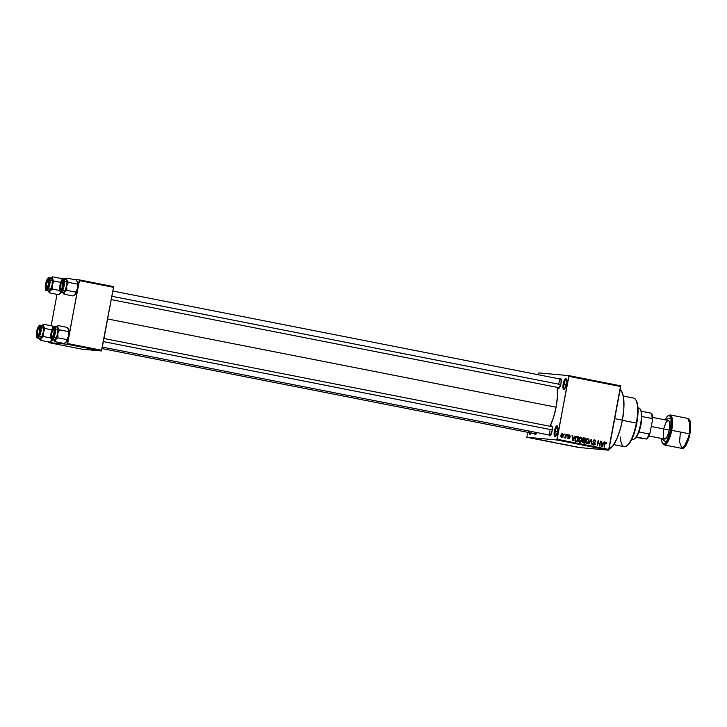 <?xml version="1.0" encoding="UTF-8"?>
<svg xmlns="http://www.w3.org/2000/svg" width="727" height="727" viewBox="0 0 727 727"><rect width="100%" height="100%" fill="white"/><g stroke="black" fill="none" stroke-linecap="round" stroke-linejoin="round"><path stroke-width="1.09" d="M564.107 383.983A4.735 1.409 -78.9 0 0 564.725 388.763A4.735 1.409 101.1 0 1 564.597 388.754A4.735 1.409 101.1 0 1 564.107 383.983L566.397 384.438L564.107 383.983A4.735 1.409 101.1 0 1 566.424 379.476A4.735 1.409 101.1 0 1 566.542 379.512A4.735 1.409 -78.9 0 0 564.107 383.983L563.207 383.838L564.107 383.983M566.46 384.129A5.462 1.627 101.1 0 1 564.325 389.163A5.462 1.627 101.1 0 1 563.207 383.838L564.388 380.085L566.133 378.749L566.624 383.074L565.27 387.873L564.161 389.272L563.28 388.881L563.207 383.838A5.462 1.627 101.1 0 1 566.333 378.985A5.462 1.627 101.1 0 1 566.46 384.129M580.391 442.289L581.691 440.871L581.991 439.099L581.4 437.536L579.964 437.245L578.828 438.499L578.519 440.789L579.183 442.052L580.355 442.298M530.01 432.765A4.735 1.409 -78.9 0 0 530.746 433.683A4.735 1.409 101.1 0 1 530.619 433.683A4.735 1.409 101.1 0 1 530.01 432.765M531.192 433.001A5.462 1.627 101.1 0 1 530.346 434.092A5.462 1.627 101.1 0 1 528.992 432.565M555.274 431.184A4.735 1.409 -78.9 0 0 555.891 435.955A4.735 1.409 101.1 0 1 555.764 435.955A4.735 1.409 101.1 0 1 555.274 431.184L557.564 431.629L555.274 431.184A4.735 1.409 101.1 0 1 557.591 426.667A4.735 1.409 101.1 0 1 557.709 426.713A4.735 1.409 -78.9 0 0 555.274 431.184L554.374 431.029L555.274 431.184M557.627 431.32A5.462 1.627 101.1 0 1 555.492 436.364A5.462 1.627 101.1 0 1 554.374 431.029L555.555 427.276L557.3 425.94L557.791 430.275L556.437 435.073L555.328 436.464L554.447 436.073L554.374 431.029A5.462 1.627 101.1 0 1 557.5 426.186A5.462 1.627 101.1 0 1 557.627 431.32M536.88 432.583A5.098 1.518 101.1 0 1 535.735 434.373A5.098 1.518 101.1 0 1 534.59 433.665M559.417 379.112L560.417 378.349L561.108 379.267L560.999 383.492A5.098 1.518 101.1 0 1 559.008 388.191A5.098 1.518 101.1 0 1 557.873 387.482M549.976 430.847A4.371 1.3 -78.9 0 0 550.53 435.255A4.371 1.3 101.1 0 1 550.439 435.255A4.371 1.3 101.1 0 1 549.976 430.847M550.53 426.595L551.529 425.831L552.22 426.749L552.111 430.966A5.098 1.518 101.1 0 1 550.121 435.673A5.098 1.518 101.1 0 1 548.985 434.964M102.062 348.569L536.126 433.964A4.371 1.3 101.1 0 1 536.044 433.955M608.999 449.177A30.57 9.097 -78.9 0 0 622.394 420.142L614.715 418.634L622.394 420.142A30.57 9.097 -78.9 0 0 620.131 389.699M107.605 318.953L556.082 407.184A27.653 8.233 -78.9 0 0 557.218 387.355L557.4 396.733L556.082 407.184L107.605 318.953M538.907 372.915L568.823 375.614L620.631 385.81L568.823 375.614L538.907 372.915L538.343 374.741L538.907 372.915M556.773 439.971L608.59 450.167L578.674 447.468L526.866 437.272L556.773 439.971L568.905 376.35L620.722 386.546L608.944 449.468L557.127 439.272L568.823 375.614L568.905 376.35L620.722 386.546L620.631 385.81L608.59 450.167L608.944 449.468L557.127 439.272L556.773 439.971L526.866 437.272L527.575 432.283L526.866 437.272L578.674 447.468L608.59 450.167L556.773 439.971M534.318 438.526L534.954 438.717M537.862 439.226L535.872 438.944L537.862 439.226M541.288 439.899L541.997 440.053M548.985 441.416L546.359 441.016L548.985 441.416M556.046 442.807L553.638 442.47L556.046 442.807M563.007 444.17L560.126 443.77L563.007 444.17M572.258 445.996L568.45 445.406L572.258 445.996M578.365 447.205L575.266 446.751L578.256 447.223M575.893 446.705L573.058 446.314L575.893 446.705M567.433 445.097L564.17 444.515L567.533 445.097M557.245 443.125L560.681 443.788L557.046 443.116M550.121 441.716L553.601 442.389L549.921 441.716M546.64 440.953L543.805 440.553L546.64 440.953M564.279 434.01L564.579 434.81L564.279 434.01M567.26 434.592L567.56 435.4L567.26 434.592M574.793 436.082L574.139 437.5L572.64 437.209L572.094 435.546L572.54 440.826L575.248 436.173L574.139 437.5L572.64 437.209L572.094 435.546L572.994 440.916L575.248 436.173L574.793 436.082M587.843 438.581L586.462 439.099L585.689 440.816L586.88 443.715L589.052 441.407L588.87 439.426L587.752 438.563L586.38 439.19L585.653 441.025L585.871 442.907L586.989 443.734L588.397 443.061L589.088 441.18L588.943 439.608L587.67 438.554M592.841 444.361L593.868 444.479L592.741 443.316L593.768 445.069L595.259 443.943L594.368 442.343L593.159 442.061L594.368 442.343L593.023 441.144L594.504 440.498L595.776 441.889L594.377 439.89L593.386 440.326L592.996 441.471L594.786 443.997L593.686 444.433L593.187 443.334L592.723 443.897L593.895 445.088L595.195 444.206L595.122 442.961L593.477 441.589L594.422 440.48L595.776 441.889L595.458 440.362L594.459 439.89M604.055 441.834L603.392 443.252L601.892 442.961L601.347 441.298L601.792 446.578L604.51 441.925L603.392 443.252L601.892 442.961L601.347 441.298L602.247 446.669L604.51 441.925L604.055 441.834M605.936 442.134L604.637 443.615L604.437 447.096L604.637 443.624L605.264 443.007L604.809 442.961L605.809 442.716L606.582 443.879L606.445 442.443L605.173 442.334L604.001 447.014L605.309 442.934L606.018 442.825L606.582 443.879L606.545 442.625L605.736 442.707L606.545 442.625L605.818 442.125M600.411 441.116L599.666 445.124L598.121 440.671L597.185 445.669L598.366 441.743L599.911 446.214L600.411 441.116L599.666 445.124L598.121 440.671L597.185 445.669L598.366 441.743L599.911 446.214L600.411 441.116M591.16 439.299L588.861 444.033L591.287 439.926L591.932 444.642L591.587 439.381L588.861 444.033L591.287 439.926L591.932 444.642L591.16 439.299M584.199 437.927L582.6 439.135L582.963 440.48L582.3 441.443L583.254 442.934L584.608 443.197L585.544 438.19L583.499 437.918L582.6 439.135L582.445 442.425L584.608 443.197L585.544 438.19L583.09 437.818M577.138 436.536L575.03 438.744L575.593 441.325L577.474 441.798L578.41 436.791L576.029 436.727L574.993 438.917L575.339 441.107L577.474 441.798L578.41 436.791L576.048 436.427M567.796 436.191L569.05 436.554L568.178 435.882L569.305 435.473L570.277 436.336L569.432 434.955L568.432 435.3L568.141 436.354L569.441 437.972L567.932 437.699L568.369 438.59L569.514 438.59L569.923 437.445L568.632 435.846L569.196 435.455L570.277 436.109L569.286 434.937M566.015 434.355L564.697 437.918L565.442 437.409L565.77 438.081L566.451 434.437L565.442 436.963L564.434 437.681L565.442 437.409L565.77 438.081L566.015 434.355M562.462 433.583L560.899 435.273L561.762 437.354L563.325 435.709L562.389 433.574L561.362 434.055L560.871 435.428L560.971 436.682L561.835 437.372L562.852 436.9L563.352 435.546L563.189 434.137L562.334 433.565M67.311 344.244L101.398 350.95L82.324 349.233L48.236 342.526L67.311 344.244L79.434 280.622L113.521 287.329L101.744 350.26L67.656 343.553L79.352 279.886L113.439 286.592L79.352 279.886L73.109 279.322L79.352 279.886L79.434 280.622L113.521 287.329L101.398 350.95L101.744 350.26L67.656 343.553L67.311 344.244L48.236 342.526L48.155 341.844L48.236 342.526L82.324 349.233L101.398 350.95L67.311 344.244M51.144 325.769L57.024 294.362L51.144 325.769M60.277 278.168L65.993 278.686L60.277 278.168M550.03 426.267A27.653 8.233 -78.9 0 0 556.082 407.184L553.511 417.525L550.03 426.267M531.292 432.801L529.556 434.137L528.947 431.765M550.675 426.395A5.098 1.518 101.1 0 1 551.993 426.176A5.098 1.518 101.1 0 1 552.111 430.966L550.312 435.509L549.385 435.718L548.976 434.919M559.563 378.912A5.098 1.518 101.1 0 1 560.88 378.694A5.098 1.518 101.1 0 1 560.999 383.492L559.199 388.027L558.263 388.236L557.863 387.436M536.944 432.429L535.581 434.464L534.581 433.619M619.777 389.508L622.539 393.216L623.702 398.669L623.857 408.583L622.394 420.142L620.376 428.821L616.76 439.008L612.625 446.196L608.59 449.286M558.863 383.365A4.371 1.3 101.1 0 1 561.008 379.203A4.371 1.3 101.1 0 1 561.099 379.23A4.371 1.3 -78.9 0 0 558.863 383.365M103.943 338.5L552.12 426.685A4.371 1.3 101.1 0 1 552.211 426.713M605.264 443.788L604.937 442.643L605.7 442.707M605.264 443.007L605.809 442.716M605.764 442.852L604.882 442.634M604.028 441.88L604.51 441.925L604.028 441.88M602.983 443.216L602.738 443.734L602.983 443.216M601.347 441.353L601.802 441.389L601.347 441.353M601.483 442.97L603.392 443.252L601.483 442.97M603.137 443.815L601.747 446.069L601.538 443.543L603.137 443.815L602.083 446.096L601.929 443.579L603.137 443.815M598.112 440.716L598.585 440.762L598.112 440.716M599.193 445.078L599.666 445.124L599.193 445.078M594.05 439.917L594.786 440.589M593.296 440.398L594.504 440.498M593.505 442.261L594.25 442.87L593.505 442.261M594.395 443.861L592.905 444.988M594.65 439.917L593.032 441.107L594.831 443.833L593.25 444.424M593.123 444.424L593.868 444.479M594.868 440.807L593.932 439.88M593.414 444.997L594.223 444.37M586.98 438.499L588.079 439.535M587.998 439.344L587.171 438.554M586.289 443.07L585.789 442.916M586.789 439.072L587.743 439.163L588.616 441.316L586.353 443.07M586.244 443.07L587.116 443.143L585.626 442.034L586.098 442.08L585.68 440.871L587.743 439.163L588.597 440.026L588.443 441.989L587.316 443.143L586.135 442.261L586.435 439.953L587.743 439.163M585.917 442.988L586.989 443.125M584.672 438.117L584.581 438.608L584.672 438.117M584.244 440.408L584.144 440.953L584.244 440.408M583.854 442.489L583.754 443.034L583.854 442.489M581.427 441.362L582.1 440.408M582.681 440.135L584.672 440.444L583.036 439.217L583.617 438.49L584.999 438.69L584.672 440.444L582.591 440.099M582.863 438.399L583.854 438.481M583.563 438.499L584.999 438.69L584.672 440.444L582.591 439.181L583.554 438.499M582.354 442.225L584.281 442.525L582.745 441.443L583.281 440.835L584.563 441.035L584.281 442.525L582.318 442.216M583.181 440.853L584.563 441.035L584.281 442.525L582.309 441.407L583.181 440.853M583.281 440.835L583.745 440.871M583.617 438.49L584.081 438.508M583.208 438.436L582.745 438.408L583.208 438.436M580.719 437.172L579.337 437.699L578.565 439.408L579.755 442.316L581.927 440.008L581.818 438.208L580.546 437.154M580.273 441.725L579.474 442.225M579.855 437.1L580.946 438.127M580.873 437.945L580.037 437.145M579.319 442.252L580.4 441.58M579.155 441.671L578.665 441.516M579.664 437.672L580.609 437.763L581.491 439.917L579.228 441.671M579.119 441.662L579.992 441.743L578.501 440.635L578.965 440.68L578.556 439.471L580.609 437.763L581.464 438.617L581.318 440.589L580.191 441.743L579.01 440.862L579.301 438.554L580.609 437.763M578.783 441.58L579.864 441.725M577.547 436.709L577.456 437.209L577.547 436.709M576.729 441.089L576.629 441.625L576.729 441.089M574.921 440.671L577.156 441.125L575.784 440.753L575.457 438.844L575.857 437.654L577.874 437.29L577.156 441.125L575.057 440.762M575.784 440.753L575.102 440.689L575.784 440.753L575.021 438.799L575.857 437.654L575.375 437.609L577.874 437.29L577.156 441.125L575.784 440.753M575.993 437.027L577.093 437.136M574.775 436.127L575.248 436.173L574.775 436.127M573.73 437.463L573.485 437.981L573.73 437.463M572.094 435.591L572.549 435.637L572.094 435.591M572.231 437.218L574.139 437.5L572.231 437.218M573.885 438.054L572.494 440.308L572.285 437.781L573.885 438.054L572.831 440.344L572.676 437.818L573.885 438.054M568.569 434.882L569.405 436.255M569.123 435.455L567.751 435.846M568.614 435.918L569.305 435.473M569.432 434.955L568.169 435.927L569.468 437.872L567.996 438.136L568.832 438.208L568.378 437.509L568.75 438.726L569.923 437.881L569.05 436.554L568.187 436.482L569.05 437.808L567.878 438.654M569.468 437.872L568.832 438.208M567.96 438.127L568.605 437.799M569.35 435.582L568.778 434.937M568.523 437.99L568.06 438.145M568.278 438.663L568.914 438.199M569.05 437.372L568.087 436.418M569.205 435.455L568.441 435.391M564.588 437.336L565.442 437.409L564.588 437.336M564.806 437.954L565.442 437.409M565.442 436.963L564.952 437.309M561.916 433.628L562.889 435.627L561.871 436.836L561.126 436.773M562.444 434.346L561.889 433.61M561.008 436.763L561.871 436.836L560.899 435.282L562.353 434.101L562.889 435.627L561.871 436.836L561.335 435.319L562.253 434.092L561.544 434.037M562.253 434.092L561.398 434.01M561.071 436.773L561.871 436.836M573.521 446.378L574.748 446.551L573.521 446.378M566.288 444.833L566.978 445.006M566.678 445.015L565.152 444.642M564.17 444.515L565.024 444.733M565.188 444.751L564.625 444.606M558.136 443.379L560.181 443.697L558.145 443.361M553.71 442.461L554.165 442.552M555.392 442.752L554.683 442.589M551.011 441.98L553.056 442.298L551.021 441.961M552.402 442.089L553.056 442.298M547.131 441.189L549.648 441.543L547.013 441.107M544.269 440.626L545.495 440.798L544.269 440.626M541.451 440.017L540.724 439.835M540.17 439.78L539.47 439.626M539.879 439.662L540.515 439.817M533.182 438.408L532.527 438.236M559.526 443.506L560.181 443.697M626.683 445.915L627.437 445.36A24.018 7.143 -78.9 0 0 636.807 423.187L636.343 423.069A24.745 7.361 101.1 0 1 626.683 445.915A24.745 7.361 101.1 0 1 620.376 437.027M613.752 444.633L624.193 446.687A24.745 7.361 -78.9 0 0 636.343 423.069L622.367 420.315L636.343 423.069A24.745 7.361 -78.9 0 0 633.753 398.123L623.312 396.07M635.952 400.141L637.606 404.712L638.052 409.964L636.343 425.495L631.59 439.681L629.128 443.652L626.719 445.805M635.761 399.777A24.745 7.361 101.1 0 1 636.343 423.069L636.807 423.187A24.018 7.143 -78.9 0 0 636.243 400.577L635.761 399.777M65.048 279.359L65.621 278.914L65.048 279.359M67.057 278.132L65.621 278.914L67.057 278.132L75.908 279.877L67.057 278.132L65.821 279.014L67.057 278.132L66.639 279.014L67.057 278.132M65.003 279.386A7.088 2.108 101.1 0 1 65.176 279.241A7.088 2.108 101.1 0 1 65.821 279.014L66.702 280.04L66.639 279.014L66.939 281.185L66.63 286.156L68.411 282.34L66.702 280.04A7.088 2.108 101.1 0 1 66.63 286.156L64.449 292.09L66.911 290.382L66.63 286.156A7.088 2.108 101.1 0 1 64.449 292.09L63.222 292.926L62.34 291.9L64.049 294.208L64.449 292.09A7.088 2.108 101.1 0 1 62.577 292.445A7.088 2.108 101.1 0 1 62.467 292.245M61.677 289.855A4.371 1.3 -78.9 0 0 61.722 289.855A4.371 1.3 101.1 0 1 61.677 289.855A4.371 1.3 101.1 0 1 61.631 289.855A4.371 1.3 101.1 0 1 61.068 289.001A4.371 1.3 -78.9 0 0 61.677 289.855L60.859 290.437L61.677 289.855M62.477 281.858A4.371 1.3 101.1 0 1 63.276 281.276A4.371 1.3 -78.9 0 0 62.477 281.858A4.371 1.3 101.1 0 1 63.322 281.285A4.371 1.3 101.1 0 1 63.403 281.313A4.371 1.3 -78.9 0 0 63.276 281.276L62.731 280.431A5.098 1.518 101.1 0 1 63.194 280.776A5.098 1.518 101.1 0 1 63.285 285.729A5.098 1.518 101.1 0 1 61.322 290.273A5.098 1.518 101.1 0 1 60.859 290.437L60.059 288.873L60.277 285.293L61.386 281.794L62.731 280.431L63.531 281.994L63.313 285.575L62.204 289.073L60.859 290.437A5.098 1.518 101.1 0 1 60.277 285.293A5.098 1.518 101.1 0 1 62.731 280.431L63.276 281.276A4.371 1.3 101.1 0 1 63.322 281.285A4.371 1.3 101.1 0 1 63.403 281.313A4.371 1.3 -78.9 0 0 62.876 281.422L62.131 281.976A3.635 1.081 101.1 0 1 63.031 282.93A3.635 1.081 101.1 0 1 62.676 286.42L61.768 288.564L60.877 288.873L60.914 284.439A3.635 1.081 101.1 0 1 62.131 281.976M65.103 290.536L62.786 290.082M66.175 290.745L65.312 290.573M61.004 291.945L60.668 291.436A6.116 1.817 101.1 0 1 59.977 285.266A6.116 1.817 101.1 0 1 62.922 279.422L63.413 279.077A6.552 1.945 101.1 0 1 63.467 279.086A6.552 1.945 101.1 0 1 64.14 285.793A6.552 1.945 101.1 0 1 61.004 291.945A6.552 1.945 101.1 0 1 60.941 291.945C58.542 293.817 59.941 278.386 63.367 279.068L61.304 281.067L59.787 286.447L60.059 290.918L60.668 291.436L61.45 291.045L63.803 284.421L63.876 281.304L62.922 279.422A6.116 1.817 101.1 0 1 63.612 285.602A6.116 1.817 101.1 0 1 60.668 291.436L63.322 292.408L61.004 291.945A6.552 1.945 -78.9 0 0 64.121 285.847A6.552 1.945 -78.9 0 0 63.503 279.095M63.204 292.381A6.552 1.945 -78.9 0 0 63.258 292.399A6.552 1.945 -78.9 0 0 63.322 292.408L64.603 291.418L65.866 288.592L66.811 282.539L66.084 279.695L63.531 279.104M77.235 281.44L77.616 282.185A7.088 2.108 -78.9 0 0 77.371 281.64L75.908 279.877L77.616 282.185L77.262 284.084L68.411 282.34L77.262 284.084L77.544 288.31L75.762 292.127L66.911 290.382L75.762 292.127L74.917 294.717L72.9 295.953L64.049 294.208L72.9 295.953L74.336 295.162M74.699 294.898A7.088 2.108 -78.9 0 0 74.772 294.844A7.088 2.108 -78.9 0 0 75.354 294.235A7.088 2.108 -78.9 0 0 77.544 288.31A7.088 2.108 -78.9 0 0 77.616 282.185L77.88 285.629L77.135 290.1L75.681 293.753L74.418 295.044M64.921 279.468L65.821 279.014A7.088 2.108 101.1 0 1 66.702 280.04L68.411 282.34L66.63 286.156L66.911 290.382L64.449 292.09L64.049 294.208L62.976 293.036M62.958 292.245L63.322 292.408A6.552 1.945 -78.9 0 0 66.457 286.247A6.552 1.945 -78.9 0 0 65.784 279.541A6.552 1.945 -78.9 0 0 65.73 279.531M63.413 279.077L65.784 279.541M76.971 281.04L77.716 282.712L77.544 288.31L74.917 294.717M111.849 296.262L560.753 384.583L111.849 296.262M60.795 288.764A3.635 1.081 101.1 0 1 60.914 284.439L61.822 282.303L62.713 281.994L62.676 286.42A3.635 1.081 101.1 0 1 60.795 288.764L61.277 289.564A4.371 1.3 -78.9 0 0 61.722 289.855A4.371 1.3 101.1 0 1 61.631 289.855A4.371 1.3 101.1 0 1 61.068 289.001M46.41 287.474L47.519 287.047L48.618 283.33A3.635 1.081 101.1 0 1 47.637 286.847A3.635 1.081 101.1 0 1 46.401 287.465A3.635 1.081 101.1 0 1 46.183 284.939L46.882 288.265A4.371 1.3 -78.9 0 0 47.337 288.555A4.371 1.3 101.1 0 1 47.237 288.555A4.371 1.3 101.1 0 1 46.673 287.701A4.371 1.3 -78.9 0 0 47.282 288.555L46.464 289.137A5.098 1.518 101.1 0 1 45.883 283.993A5.098 1.518 101.1 0 1 48.336 279.132L48.891 279.977A4.371 1.3 -78.9 0 0 48.082 280.558A4.371 1.3 101.1 0 1 48.927 279.986A4.371 1.3 101.1 0 1 49.018 280.013A4.371 1.3 -78.9 0 0 48.491 280.122L47.737 280.677A3.635 1.081 101.1 0 1 48.618 283.33L48.527 281.104L47.782 280.649L46.183 284.939A3.635 1.081 101.1 0 1 47.737 280.677M54.58 332.103L54.125 332.112A3.635 1.081 101.1 0 1 53.144 335.629A3.635 1.081 101.1 0 1 51.908 336.237A3.635 1.081 101.1 0 1 51.69 333.711L51.917 336.256L52.535 336.401L53.271 335.365L54.18 331.448L53.725 329.386L52.544 330.458L51.69 333.711A3.635 1.081 101.1 0 1 53.244 329.458A3.635 1.081 101.1 0 1 54.125 332.112L54.58 332.103M51.908 336.237L52.389 337.037A4.371 1.3 -78.9 0 0 52.844 337.337A4.371 1.3 101.1 0 1 52.753 337.328A4.371 1.3 101.1 0 1 52.18 336.483A4.371 1.3 -78.9 0 0 52.789 337.337A4.371 1.3 -78.9 0 0 52.844 337.337A4.371 1.3 101.1 0 1 52.789 337.337A4.371 1.3 101.1 0 1 52.753 337.328A4.371 1.3 101.1 0 1 52.18 336.483M552.275 429.911L103.37 341.59L552.275 429.911M53.589 329.34A4.371 1.3 101.1 0 1 54.398 328.758A4.371 1.3 101.1 0 1 54.434 328.768A4.371 1.3 101.1 0 1 54.525 328.795A4.371 1.3 -78.9 0 0 54.398 328.758A4.371 1.3 -78.9 0 0 53.589 329.34A4.371 1.3 101.1 0 1 54.434 328.768A4.371 1.3 101.1 0 1 54.525 328.795A4.371 1.3 -78.9 0 0 53.998 328.895L53.244 329.458M39.812 332.766L39.394 332.602A3.635 1.081 101.1 0 1 37.522 334.938A3.635 1.081 101.1 0 1 37.631 330.621L38.795 328.204L39.44 328.177L39.767 329.304L39.203 333.257L38.004 335.165L37.259 333.92L37.631 330.621A3.635 1.081 101.1 0 1 38.849 328.159A3.635 1.081 101.1 0 1 39.749 329.113A3.635 1.081 101.1 0 1 39.394 332.602L39.812 332.766M37.522 334.938L38.004 335.738A4.371 1.3 -78.9 0 0 38.449 336.038A4.371 1.3 101.1 0 1 38.358 336.028A4.371 1.3 101.1 0 1 37.795 335.183A4.371 1.3 -78.9 0 0 38.395 336.038L37.577 336.619A5.098 1.518 101.1 0 1 36.995 331.476A5.098 1.518 101.1 0 1 39.458 326.605L40.003 327.459A4.371 1.3 -78.9 0 0 39.194 328.041A4.371 1.3 101.1 0 1 40.04 327.468A4.371 1.3 101.1 0 1 40.13 327.495A4.371 1.3 -78.9 0 0 39.603 327.595L38.849 328.159M632.844 439.481A16.012 4.762 101.1 0 1 632.554 439.417A16.012 4.762 -78.9 0 0 632.699 439.453A16.012 4.762 -78.9 0 0 632.844 439.481L631.79 439.272L632.844 439.481A16.012 4.762 -78.9 0 0 640.514 424.423A16.012 4.762 -78.9 0 0 638.879 408.038A16.012 4.762 -78.9 0 0 638.733 408.011A16.012 4.762 101.1 0 1 640.187 409.101A16.012 4.762 101.1 0 1 640.469 424.668A16.012 4.762 101.1 0 1 634.308 438.963A16.012 4.762 101.1 0 1 632.844 439.481M634.308 438.963L635.062 438.399A15.285 4.544 -78.9 0 0 636.407 436.963L634.98 438.463M640.396 409.519L641.223 411.218A15.285 4.544 101.1 0 1 641.823 416.498L641.023 424.295L638.924 431.965A15.285 4.544 -78.9 0 0 641.823 416.498A15.285 4.544 -78.9 0 0 641.223 411.218A15.285 4.544 -78.9 0 0 640.669 409.901L640.187 409.101M636.407 436.963A15.285 4.544 -78.9 0 0 638.924 431.965A15.285 4.544 101.1 0 1 636.407 436.963L646.857 439.072L636.07 437.4L646.857 439.072A14.558 4.335 -78.9 0 0 650.111 432.61L649.156 433.983L638.924 431.965L649.156 433.983A15.285 4.544 101.1 0 1 646.63 438.972A15.285 4.544 -78.9 0 0 649.156 433.983L650.111 432.61L649.365 434.637L646.857 439.072L636.407 436.963M651.674 413.327L641.223 411.218L651.456 413.236A15.285 4.544 101.1 0 1 652.046 418.507L652.446 420.142L650.111 432.61L652.446 420.142A14.558 4.335 -78.9 0 0 651.674 413.327L652.337 416.189L652.446 420.142L652.046 418.507A15.285 4.544 -78.9 0 0 651.456 413.236L651.674 413.327M641.823 416.498L652.046 418.507L641.823 416.498M683.843 447.605L689.923 433.928L689.432 433.81L686.77 442.888L681.926 448.395A15.285 4.544 -78.9 0 0 689.432 433.81L671.703 430.329L672.484 421.387L670.103 414.917A15.285 4.544 101.1 0 1 671.703 430.329L670.803 430.175L671.43 419.942L670.603 416.716L669.149 415.48L667.286 416.417L665.069 419.861L671.003 417.752L670.803 430.175L689.432 433.81A15.285 4.544 -78.9 0 0 687.824 418.407L690.214 424.877L689.432 433.81L689.923 433.928L689.305 419.87M663.651 429.53L663.242 436.173L663.787 438.272L664.732 439.081L667.232 436.536L669.285 430.039L651.265 426.485L669.285 430.039A9.46 2.817 -78.9 0 0 668.295 420.497L652.437 417.38M671.703 430.329A15.285 4.544 101.1 0 1 664.196 444.915L669.04 439.399L671.703 430.329M670.803 430.175L667.64 440.171L665.659 443.143L664.687 443.888L662.997 443.734L661.834 441.453L661.416 438.426L666.241 442.461L670.803 430.175M648.784 435.946L664.642 439.063A9.46 2.817 -78.9 0 0 669.285 430.039L669.694 423.387L669.158 421.287L668.213 420.488M667.622 420.615L665.705 423.032L664.042 427.721M689.687 420.479L690.196 421.86M690.514 423.705L690.332 431.129M689.287 436.709L687.678 441.807L684.743 446.896M665.014 419.852L667.386 416.108L670.103 414.917L687.824 418.407L689.896 420.533C690.223 421.06 691.45 424.541 689.923 433.928C687.378 446.632 682.644 449.695 681.926 448.395L679.545 441.934L680.327 432.992M61.604 291.872L58.505 294.653L49.654 292.908L50.054 290.791A7.088 2.108 101.1 0 1 48.827 291.627L49.654 292.908L50.054 290.791L52.517 289.082L52.244 284.857L54.016 281.04L60.723 282.367L54.016 281.04L52.317 278.741L52.662 276.833L61.513 278.577L62.577 279.741L61.513 278.577L52.662 276.833L50.199 278.55M48.082 280.558A4.371 1.3 101.1 0 1 48.891 279.977L48.336 279.132A5.098 1.518 101.1 0 1 48.8 279.477A5.098 1.518 101.1 0 1 48.891 284.43A5.098 1.518 101.1 0 1 46.928 288.973A5.098 1.518 101.1 0 1 46.464 289.137L45.665 287.574L45.728 284.975L46.664 281.24L48.027 279.195L49.027 280.049L49.163 282.349L48.146 287.029L46.464 289.137L47.282 288.555A4.371 1.3 -78.9 0 0 47.337 288.555A4.371 1.3 101.1 0 1 47.282 288.555A4.371 1.3 101.1 0 1 47.237 288.555A4.371 1.3 101.1 0 1 46.673 287.701M51.781 289.446L50.917 289.273M50.708 289.237L48.391 288.783M48.564 290.945L46.283 290.137A6.116 1.817 101.1 0 1 45.583 283.966A6.116 1.817 101.1 0 1 48.527 278.123L46.91 279.768L45.583 283.966L45.319 288.265L46.283 290.137L47.891 288.501L49.227 284.302L49.481 280.004L48.527 278.123L49.018 277.778L48.527 278.123A6.116 1.817 101.1 0 1 49.227 284.302A6.116 1.817 101.1 0 1 46.283 290.137L46.61 290.646A6.552 1.945 -78.9 0 0 49.736 284.548A6.552 1.945 -78.9 0 0 49.109 277.796L51.335 278.232A6.552 1.945 -78.9 0 1 51.39 278.241L49.072 277.787A6.552 1.945 101.1 0 1 49.745 284.493A6.552 1.945 101.1 0 1 46.61 290.646L48.927 291.109A6.552 1.945 -78.9 0 0 52.062 284.948A6.552 1.945 -78.9 0 0 51.39 278.241M49.018 277.778A6.552 1.945 101.1 0 1 49.072 277.787L48.973 277.769C48.118 277.187 46.991 279.195 45.601 283.784C45.183 288.61 45.501 290.891 46.546 290.646A6.552 1.945 101.1 0 0 46.61 290.646M50.526 278.168L51.699 277.796L52.317 278.741L52.244 284.857A7.088 2.108 101.1 0 1 50.054 290.791L52.517 289.082L59.832 290.518L52.517 289.082L52.244 284.857L50.054 290.791L48.827 291.627L47.946 290.6L48.582 291.736L49.654 292.908L58.505 294.653L59.941 293.862M60.305 293.599A7.088 2.108 -78.9 0 0 60.386 293.544A7.088 2.108 -78.9 0 0 60.968 292.936L60.023 293.744M48.809 291.082A6.552 1.945 -78.9 0 0 48.863 291.1A6.552 1.945 -78.9 0 0 48.927 291.109L50.654 289.346L52.08 284.848L52.362 280.24L51.335 278.232M50.608 278.087A7.088 2.108 101.1 0 1 50.781 277.941A7.088 2.108 101.1 0 1 52.317 278.741L52.662 276.833L50.654 278.059M48.582 291.736L49.654 292.908L48.827 291.627A7.088 2.108 101.1 0 1 48.182 291.145A7.088 2.108 101.1 0 1 48.073 290.945M52.917 282.848L54.016 281.04L52.317 278.741A7.088 2.108 101.1 0 1 52.244 284.857L52.917 282.848M61.513 292.054A7.088 2.108 -78.9 0 1 60.968 292.936L60.523 293.417M56.161 326.841L56.742 326.396L56.161 326.841M58.169 325.614L56.742 326.396L58.169 325.614L67.02 327.359L58.169 325.614L56.942 326.487L58.169 325.614L57.76 326.496L58.169 325.614M56.115 326.868A7.088 2.108 101.1 0 1 56.288 326.723A7.088 2.108 101.1 0 1 56.942 326.487L57.824 327.513L57.76 326.496L58.051 328.668L57.751 333.638L59.523 329.822L57.824 327.513A7.088 2.108 101.1 0 1 57.751 333.638L55.561 339.573L58.024 337.864L57.751 333.638A7.088 2.108 101.1 0 1 55.561 339.573L54.334 340.409L53.453 339.382L55.161 341.69L55.561 339.573A7.088 2.108 101.1 0 1 53.689 339.927A7.088 2.108 101.1 0 1 53.58 339.718M51.971 337.919L52.789 337.337L51.971 337.919L51.29 337.001L51.39 332.775L52.498 329.276L53.843 327.904A5.098 1.518 101.1 0 1 54.307 328.259A5.098 1.518 101.1 0 1 54.398 333.202A5.098 1.518 101.1 0 1 52.435 337.755A5.098 1.518 101.1 0 1 51.971 337.919A5.098 1.518 101.1 0 1 51.39 332.775A5.098 1.518 101.1 0 1 53.843 327.904L54.643 329.467L54.425 333.048L53.316 336.546L51.971 337.919M54.398 328.758L53.843 327.904L54.398 328.758M56.215 338.019L53.898 337.555M57.288 338.228L56.424 338.055M52.117 339.427L51.79 338.918A6.116 1.817 101.1 0 1 51.09 332.748A6.116 1.817 101.1 0 1 54.034 326.905L54.525 326.559A6.552 1.945 101.1 0 1 54.58 326.568A6.552 1.945 101.1 0 1 55.252 333.266A6.552 1.945 101.1 0 1 52.117 339.427A6.552 1.945 101.1 0 1 52.053 339.418C49.663 341.299 51.054 325.869 54.48 326.55L52.417 328.549L51.09 332.748L50.963 337.819L51.453 338.773L52.571 338.528L54.916 331.903L54.988 328.786L54.034 326.905A6.116 1.817 101.1 0 1 54.734 333.075A6.116 1.817 101.1 0 1 51.79 338.918L54.434 339.882L52.117 339.427A6.552 1.945 -78.9 0 0 55.243 333.329A6.552 1.945 -78.9 0 0 54.616 326.577M54.316 339.863A6.552 1.945 -78.9 0 0 54.371 339.882A6.552 1.945 -78.9 0 0 54.434 339.882L55.715 338.9L56.979 336.074L57.924 330.022L57.197 327.168L54.643 326.577M68.347 328.922L68.729 329.667A7.088 2.108 -78.9 0 0 68.492 329.122L67.02 327.359L68.729 329.667L68.383 331.567L59.523 329.822L68.383 331.567L68.656 335.783L66.875 339.6L58.024 337.864L66.875 339.6L66.03 342.199L64.012 343.435L55.161 341.69L64.012 343.435L65.448 342.644M65.812 342.381A7.088 2.108 -78.9 0 0 65.893 342.326A7.088 2.108 -78.9 0 0 66.475 341.717A7.088 2.108 -78.9 0 0 68.656 335.783A7.088 2.108 -78.9 0 0 68.729 329.667L68.992 333.111L68.247 337.582L67.12 340.654L65.53 342.526M56.034 326.95L56.942 326.487A7.088 2.108 101.1 0 1 57.824 327.513L59.523 329.822L57.751 333.638L58.024 337.864L55.561 339.573L55.161 341.69L54.089 340.518M54.071 339.727L54.434 339.882A6.552 1.945 -78.9 0 0 57.569 333.729A6.552 1.945 -78.9 0 0 56.897 327.023A6.552 1.945 -78.9 0 0 56.842 327.014M54.525 326.559L56.897 327.023M68.093 328.522L68.829 330.194L68.656 335.783L66.03 342.199M52.726 339.355L49.618 342.135L40.767 340.39L41.166 338.273A7.088 2.108 101.1 0 1 39.94 339.109L40.767 340.39L41.166 338.273L43.629 336.565L43.356 332.339L45.129 328.522L51.844 329.84L45.129 328.522L43.429 326.214L43.774 324.315L52.626 326.06L53.698 327.223L52.626 326.06L43.774 324.315L41.321 326.023M39.194 328.041A4.371 1.3 101.1 0 1 40.003 327.459L39.458 326.605A5.098 1.518 101.1 0 1 39.912 326.959A5.098 1.518 101.1 0 1 40.003 331.903A5.098 1.518 101.1 0 1 38.049 336.456A5.098 1.518 101.1 0 1 37.577 336.619L36.777 335.056L36.995 331.476L39.14 326.677L39.967 327.041L40.276 329.822L39.258 334.511L37.577 336.619L38.395 336.038A4.371 1.3 -78.9 0 0 38.449 336.038A4.371 1.3 101.1 0 1 38.395 336.038A4.371 1.3 101.1 0 1 38.358 336.028A4.371 1.3 101.1 0 1 37.795 335.183M42.893 336.928L42.03 336.755M39.685 338.428L37.395 337.619A6.116 1.817 101.1 0 1 36.695 331.448A6.116 1.817 101.1 0 1 39.64 325.605L38.022 327.25L36.695 331.448L36.432 335.747L37.395 337.619L39.013 335.974L40.339 331.776L40.603 327.486L39.64 325.605L40.13 325.26L39.64 325.605A6.116 1.817 101.1 0 1 40.339 331.776A6.116 1.817 101.1 0 1 37.395 337.619L37.722 338.128A6.552 1.945 -78.9 0 0 40.848 332.03A6.552 1.945 -78.9 0 0 40.221 325.278A6.552 1.945 101.1 0 1 40.857 331.966A6.552 1.945 101.1 0 1 37.722 338.128L40.04 338.582A6.552 1.945 -78.9 0 0 43.175 332.43A6.552 1.945 -78.9 0 0 42.511 325.723A6.552 1.945 -78.9 0 0 42.448 325.714L40.249 325.278M40.13 325.26A6.552 1.945 101.1 0 1 40.194 325.269L40.085 325.251C39.231 324.669 38.104 326.677 36.713 331.258C36.295 336.083 36.614 338.373 37.659 338.119A6.552 1.945 101.1 0 0 37.722 338.128M41.639 325.651L42.811 325.278L43.565 326.741L43.356 332.339A7.088 2.108 101.1 0 1 41.166 338.273L43.629 336.565L50.945 338L43.629 336.565L43.356 332.339L41.166 338.273L39.94 339.109L39.058 338.082L39.694 339.218L40.767 340.39L49.618 342.135L51.063 341.345M51.417 341.081A7.088 2.108 -78.9 0 0 51.499 341.027A7.088 2.108 -78.9 0 0 52.08 340.418L51.135 341.227M39.921 338.564A6.552 1.945 -78.9 0 0 39.976 338.582A6.552 1.945 -78.9 0 0 40.04 338.582L41.775 336.828L43.193 332.33L43.475 327.723L42.448 325.714M41.721 325.569A7.088 2.108 101.1 0 1 41.902 325.423A7.088 2.108 101.1 0 1 43.429 326.214L43.774 324.315L41.766 325.542M39.694 339.218L40.767 340.39L39.94 339.109A7.088 2.108 101.1 0 1 39.303 338.628L39.694 339.218L39.313 338.646A7.088 2.108 101.1 0 1 39.194 338.418M44.029 330.331L45.129 328.522L43.429 326.214A7.088 2.108 101.1 0 1 43.356 332.339L44.029 330.331M52.626 339.536A7.088 2.108 -78.9 0 1 52.08 340.418L51.635 340.899M583.445 440.826L582.581 440.753M568.95 438.227L568.087 438.145M564.988 437.318L564.125 437.236M68.338 282.267L66.993 282.003M66.793 281.967L64.476 281.513M63.258 292.399L60.941 291.945M112.83 291.027L561.09 379.221M111.222 299.606L559.408 387.791M53.943 280.967L52.598 280.704M52.399 280.667L50.081 280.213M550.521 435.264L102.334 347.088M59.45 329.749L58.105 329.485M57.906 329.449L55.588 328.986M39.512 336.256L41.83 336.719M41.194 327.686L43.511 328.15M43.72 328.186L45.056 328.45M681.926 448.395L664.196 444.915L662.124 442.752L661.361 438.417M48.863 291.1L46.546 290.646M54.371 339.882L52.053 339.418M42.511 325.723L40.194 325.269M39.976 338.582L37.659 338.119"/></g></svg>
